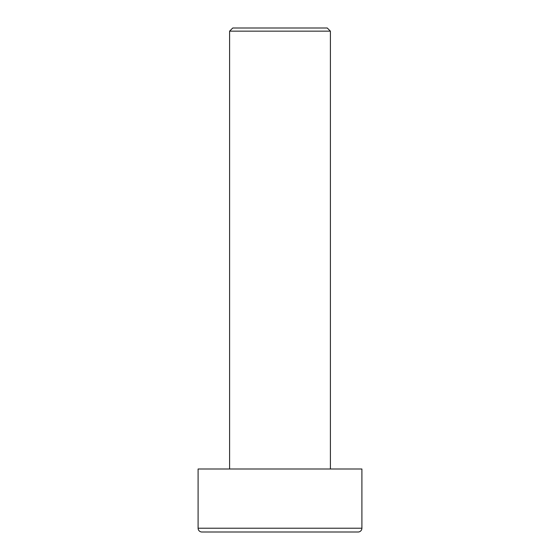 <?xml version="1.0" encoding="UTF-8"?>
<svg xmlns="http://www.w3.org/2000/svg" width="560" height="560" viewBox="0 0 560 560"><rect width="100%" height="100%" fill="white"/><g stroke="black" fill="none" stroke-linecap="round" stroke-linejoin="round"><path stroke-width="0.84" d="M229.6 31.15L232.75 28L327.25 28L330.4 31.15L229.6 31.15L229.6 469M330.4 31.15L330.4 469M198.1 528.22A3.78 3.78 0 0 0 201.88 532L358.12 532A3.78 3.78 0 0 0 361.9 528.22L361.9 469L198.1 469L198.1 528.22L361.9 528.22"/></g></svg>
